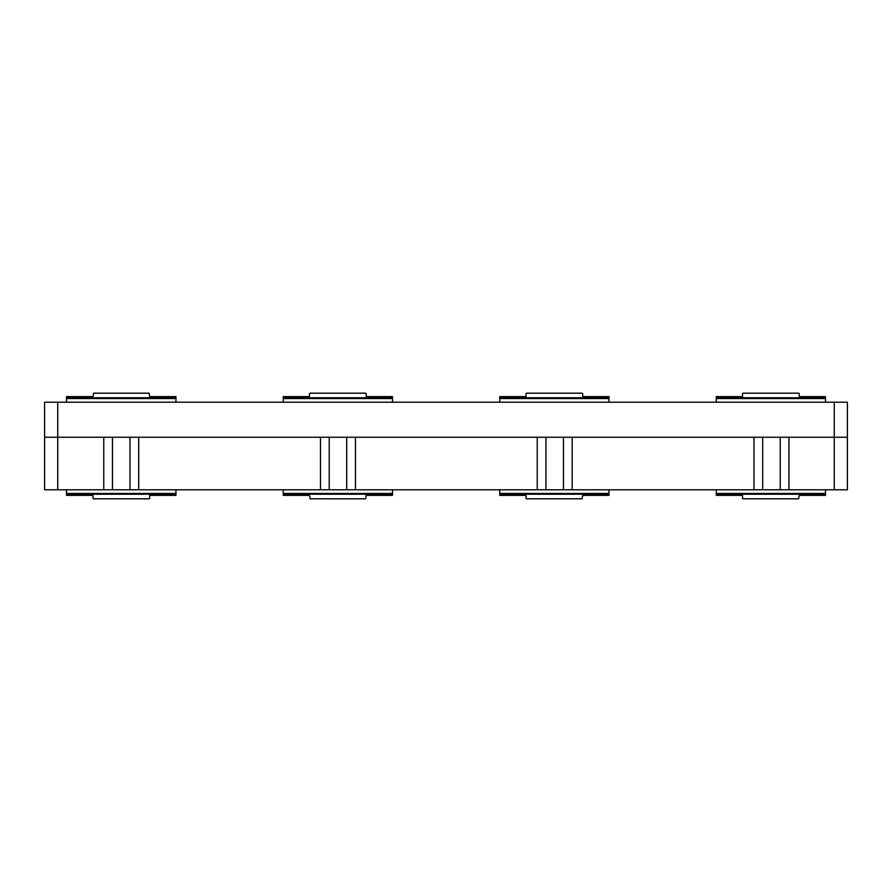 <?xml version="1.0" encoding="UTF-8"?>
<svg xmlns="http://www.w3.org/2000/svg" width="892" height="892" viewBox="0 0 892 892"><rect width="100%" height="100%" fill="white"/><g stroke="black" fill="none" stroke-linecap="round" stroke-linejoin="round"><path stroke-width="1.34" d="M834.265 489.786L834.265 437.247L847.4 437.247L847.4 489.786L44.6 489.786L44.6 478.837M834.265 402.214L834.265 437.247L44.6 437.247L44.6 402.214L847.4 402.214L847.4 413.163M788.929 437.247L788.929 489.786M175.958 402.214L175.958 396.628L149.689 396.628L149.064 393.182L93.604 393.182L92.991 396.628L66.499 396.628L66.499 402.214M93.604 393.182L149.064 393.182M175.958 489.786L175.958 495.372L149.689 495.372L149.689 498.405L149.009 498.829L93.66 498.829L92.991 498.405L92.991 495.372L66.499 495.372L66.499 489.786M44.6 489.786L44.6 437.247M825.501 397.776L716.265 397.776L716.265 396.628L742.534 396.628L742.534 393.595L743.214 393.171L798.563 393.171L799.232 393.595L799.232 396.628L825.501 396.628L825.501 402.214M716.265 402.214L716.265 397.776M798.619 498.818L799.232 495.372L825.501 495.372L825.501 493.454L716.265 493.454L716.265 495.372L742.534 495.372L742.534 498.405L743.214 498.829L798.619 498.818L743.159 498.818M825.501 489.786L825.501 493.454M716.265 493.454L716.265 489.786M608.991 397.776L499.754 397.776L499.754 396.628L526.024 396.628L526.024 393.595L526.693 393.171L582.041 393.171L582.721 393.595L582.721 396.628L608.991 396.628L608.991 402.214M499.754 402.214L499.754 397.776M582.097 498.818L582.721 495.372L608.991 495.372L608.991 493.454L499.754 493.454L499.754 495.372L526.024 495.372L526.024 498.405L526.693 498.829L582.097 498.818L526.637 498.818M608.991 489.786L608.991 493.454M499.754 493.454L499.754 489.786M392.48 396.628L392.48 397.776L283.232 397.776L283.232 396.628L309.502 396.628L309.502 393.595L310.182 393.171L365.53 393.171L366.199 393.595L366.199 396.628L392.48 396.628M365.53 498.829L310.126 498.818L365.53 498.829M392.48 489.786L392.48 495.372L366.199 495.372L365.586 498.818M310.126 498.818L309.502 495.372L283.232 495.372L283.232 489.786M392.48 397.776L392.48 402.214M283.232 402.214L283.232 397.776M138.706 437.247L138.706 489.786M320.484 437.247L320.484 489.786M103.751 437.247L103.751 489.786M355.44 437.247L355.44 489.786M537.229 437.247L537.229 489.786M572.185 437.247L572.185 489.786M753.974 437.247L753.974 489.786M847.4 437.247L847.4 402.214M57.735 489.786L57.735 402.214M175.958 397.776L66.499 397.776M149.064 498.818L93.604 498.818M175.958 494.224L66.499 494.224M175.958 398.546L66.499 398.546M175.958 493.454L66.499 493.454M825.501 398.546L716.265 398.546M825.501 494.224L716.265 494.224M798.619 393.182L743.159 393.182M608.991 398.546L499.754 398.546M608.991 494.224L499.754 494.224M582.097 393.182L526.637 393.182M365.586 393.182L310.126 393.182M392.48 494.224L283.232 494.224M392.48 398.546L283.232 398.546M392.48 493.454L283.232 493.454M780.21 437.247L780.21 489.786M762.693 437.247L762.693 489.786M545.949 437.247L545.949 489.786M563.465 437.247L563.465 489.786M329.215 437.247L329.215 489.786M346.72 437.247L346.72 489.786M129.987 437.247L129.987 489.786M112.47 437.247L112.47 489.786"/></g></svg>
